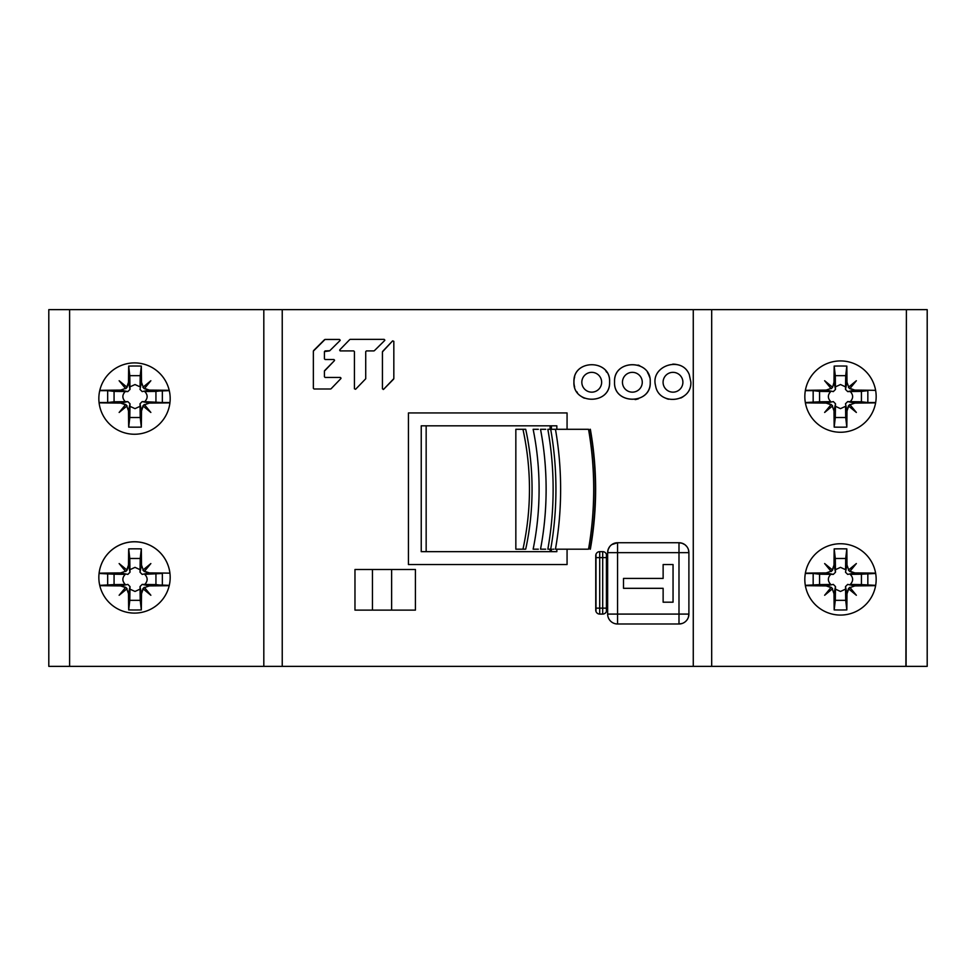 <?xml version="1.0" encoding="UTF-8"?>
<svg xmlns="http://www.w3.org/2000/svg" width="976" height="976" viewBox="0 0 976 976"><rect width="100%" height="100%" fill="white"/><g stroke="black" fill="none" stroke-linecap="round" stroke-linejoin="round"><path stroke-width="1.46" d="M663.082 382.25A9.906 9.906 0 0 0 672.989 392.157A9.906 9.906 0 0 0 682.895 382.25A9.906 9.906 0 0 0 672.989 372.344A9.906 9.906 0 0 0 663.082 382.25M642.269 382.25A9.906 9.906 0 0 0 632.363 372.344A9.906 9.906 0 0 0 622.456 382.25A9.906 9.906 0 0 0 632.363 392.157A9.906 9.906 0 0 0 642.269 382.25M601.643 382.25A9.906 9.906 0 0 0 591.737 372.344A9.906 9.906 0 0 0 581.83 382.25A9.906 9.906 0 0 0 591.737 392.157A9.906 9.906 0 0 0 601.643 382.25M834.175 548.89L835.297 558.479L845.704 558.479L835.297 558.479L835.493 572.229L835.432 569.679L840.495 567.361L835.432 569.679L834.175 548.89A99.064 4.673 90 0 0 834.004 565.067A99.064 4.673 -90 0 1 834.175 548.89A98.844 37.027 0 0 1 846.826 548.89A98.844 37.027 180 0 0 834.175 548.89M846.826 548.89L845.704 558.479L846.826 548.89A99.064 4.673 90 0 1 846.997 565.067A99.064 4.673 -90 0 0 846.826 548.89M849.803 587.308L848.4 588.711L846.997 593.75A99.064 4.673 90 0 1 846.826 609.915A98.844 37.027 180 0 1 834.175 609.915L835.297 600.338L845.704 600.338L846.826 609.915L845.704 600.338L835.297 600.338L835.493 586.588L835.432 589.138L840.495 591.456L845.558 589.138L845.497 586.588L845.558 589.138L840.495 591.456L835.432 589.138L834.175 609.915A98.844 37.027 0 0 0 846.826 609.915A99.064 4.673 -90 0 0 846.997 593.75L848.681 588.943L856.355 595.262L850.035 587.589L854.842 585.905A99.064 4.673 0 0 0 875.618 585.649A99.064 4.673 180 0 1 854.842 585.905L850.035 587.589L856.355 595.262L848.4 588.711L850.035 587.589M835.493 586.588L833.321 584.404L826.16 585.905L830.966 587.589L824.647 595.262L832.321 588.943L834.004 593.75A99.064 4.673 90 0 0 834.175 609.915A99.064 4.673 -90 0 1 834.004 593.75L832.321 588.943L824.647 595.262L831.198 587.308L832.601 588.711L831.198 587.308L826.16 585.905A99.064 4.673 180 0 1 805.383 585.649A99.064 4.673 0 0 0 826.16 585.905L833.321 584.404L835.493 586.588L834.004 593.75L835.493 586.588M831.198 571.509L832.601 570.106L834.004 565.067L835.493 572.229L833.321 574.4L826.16 572.912L833.321 574.4L830.771 574.339C827.575 577.719 827.575 581.098 830.771 584.465C827.575 581.098 827.575 577.719 830.771 574.339L833.321 574.4L835.493 572.229L834.004 565.067L832.321 569.874L824.647 563.555L830.966 571.228L826.16 572.912A99.064 4.673 180 0 0 805.383 573.156A99.064 4.673 0 0 1 826.16 572.912L830.966 571.228L824.647 563.555L832.601 570.106L830.966 571.228M845.558 569.679L840.495 567.361L845.558 569.679L845.704 558.479L845.558 569.679M845.497 572.229L847.68 574.4L854.842 572.912L850.035 571.228L856.355 563.555L848.681 569.874L846.997 565.067L848.681 569.874L856.355 563.555L849.803 571.509L848.4 570.106L849.803 571.509L854.842 572.912A99.064 4.673 0 0 1 875.618 573.156A99.064 4.673 180 0 0 854.842 572.912L847.68 574.4L845.497 572.229L846.997 565.067L845.497 572.229M850.23 584.465C853.427 581.098 853.427 577.719 850.23 574.339C853.427 577.719 853.427 581.098 850.23 584.465L875.667 585.356L861.43 584.612L861.43 574.205L850.23 574.339L861.43 574.205L861.43 584.612L850.23 584.465M847.68 584.404L845.497 586.588L846.997 593.75L845.497 586.588L847.68 584.404L854.842 585.905L847.68 584.404M830.771 574.339L813.167 573.461L819.572 574.205L819.572 584.612L805.334 585.356L830.771 584.465L819.572 584.612L819.572 574.205L830.771 574.339M805.334 573.461L813.167 573.461L813.167 585.356L813.167 573.461L805.334 573.461M927.2 309.648L927.2 666.352L711.687 666.352L927.2 666.352L927.2 309.648L711.687 309.648L906.387 309.648L906.094 666.352L906.387 309.648L927.2 309.648M927.2 651.773L927.2 515.072M711.687 309.648L69.613 309.648L263.813 309.648L263.813 666.352L69.613 666.352L711.687 666.352L711.687 309.648L263.813 309.648L263.813 666.352L711.687 666.352L711.687 309.648M69.613 309.648L48.8 309.648L48.8 666.352L69.613 666.352L48.8 666.352L48.8 309.648L69.613 309.648L69.613 666.352L69.613 309.648M170.178 398.574A35.673 35.673 0 0 0 137.482 363.023A35.673 35.673 0 0 0 98.844 398.574A35.673 35.673 0 0 0 134.505 434.247A35.673 35.673 0 0 0 170.178 398.574A35.673 35.673 0 0 0 137.482 363.023A35.673 35.673 0 0 0 98.844 398.574A35.673 35.673 0 0 0 134.505 434.247A35.673 35.673 0 0 0 170.178 398.574M170.178 577.426A35.673 35.673 0 0 0 130.662 541.961A35.673 35.673 0 0 0 98.844 577.426A35.673 35.673 0 0 0 134.505 613.099A35.673 35.673 0 0 0 169.348 569.764A35.673 35.673 0 0 0 98.844 577.426A35.673 35.673 0 0 0 134.505 613.099A35.673 35.673 0 0 0 170.178 577.426M313.564 350.628L324.544 339.66L313.357 351.128L313.357 388.302L314.052 388.997L313.357 388.302L313.357 351.128A0.695 0.695 0 0 1 313.357 351.116L325.032 339.453L313.564 350.628M325.032 339.453L339.465 339.453A0.695 0.695 0 0 1 339.489 339.453L340.16 340.148L339.465 339.453A0.695 0.695 0 0 1 339.489 339.453L325.032 339.453M339.953 340.636L329.778 350.713L339.953 340.636A0.695 0.695 0 0 0 340.136 340.331A0.695 0.695 0 0 1 339.953 340.636M329.29 350.921L329.778 350.713A0.695 0.695 0 0 1 329.644 350.823A0.695 0.695 0 0 0 329.778 350.713L325.118 350.921L324.422 351.616L329.29 350.921M324.422 358.826L324.422 351.616L324.422 358.826L325.118 359.51L324.422 358.826M325.118 359.51L333.877 359.51A0.695 0.695 0 0 1 333.902 359.522A0.695 0.695 0 0 0 333.877 359.51L334.573 360.205L333.877 359.51L325.118 359.51M334.378 360.693L324.618 370.636A0.695 0.695 0 0 0 324.422 371.124L334.378 360.693M324.422 376.76L324.422 371.124L324.422 376.76L325.118 377.444L324.422 376.76L324.422 371.124L324.422 376.76M325.118 377.444L340.343 377.444A0.695 0.695 0 0 1 340.356 377.444A0.695 0.695 0 0 0 340.343 377.444L341.027 378.139L340.343 377.444L325.118 377.444M340.844 378.627L331.071 388.777L340.844 378.627M330.571 388.997L314.052 388.997L330.571 388.997M353.727 350.921L340.368 350.921A0.695 0.695 0 0 1 340.026 350.823A0.695 0.695 0 0 0 340.368 350.921L339.685 350.225L340.368 350.921L353.727 350.921L354.422 351.616L354.422 388.777L355.606 389.265L365.719 378.773L365.719 351.616L366.415 350.921L365.719 351.616A0.695 0.695 0 0 0 365.719 351.616L365.719 378.773L355.606 389.265L354.422 388.777L354.422 351.616A0.695 0.695 0 0 0 354.422 351.592L353.727 350.921M339.88 349.737L349.75 339.575A0.695 0.695 0 0 1 349.896 339.465A0.695 0.695 0 0 0 349.75 339.575L339.88 349.737M350.25 339.367L384.129 339.367A0.695 0.695 0 0 1 384.154 339.367A0.695 0.695 0 0 0 384.129 339.367L384.825 340.063L384.129 339.367L350.25 339.367M384.617 340.563L374.357 350.713L384.617 340.563A0.695 0.695 0 0 0 384.8 340.246A0.695 0.695 0 0 1 384.617 340.563M373.869 350.921L366.415 350.921L373.869 350.921M382.629 351.409L392.633 340.868L382.433 351.885L382.433 388.814L383.629 389.302A0.695 0.695 0 0 1 383.275 389.485A0.695 0.695 0 0 0 383.629 389.302L393.828 378.627L393.828 341.344L392.633 340.868L393.828 341.344L393.828 378.627L383.629 389.302L382.433 388.814L382.433 351.885L392.633 340.868L382.629 351.409M614.563 381.982C613.209 359.095 651.358 358.936 650.223 381.982C651.382 359.131 613.562 358.79 614.563 381.982C613.135 404.613 651.126 405.321 650.223 381.982C651.712 404.772 613.379 405.064 614.563 381.982M573.937 382.263A17.836 17.836 0 0 0 574.632 386.923A17.836 17.836 0 0 1 573.937 381.982C572.778 359.034 610.634 358.912 609.597 381.982C610.976 359.278 573.046 358.68 573.937 381.982C572.546 404.625 610.488 405.321 609.597 381.982C610.854 404.918 572.766 404.991 573.937 381.982A17.836 17.836 0 0 1 574.657 376.956A17.836 17.836 0 0 1 574.657 376.956M567.068 564.543L567.068 549.183L567.068 564.543L408.444 564.543L408.444 412.946L408.444 564.543L567.068 564.543M567.068 429.294L567.068 412.946L408.444 412.946L567.068 412.946L567.068 429.294M608.146 549.549L607.645 552.648A9.906 9.906 95.9 0 1 617.552 542.741L614.465 543.242M611.11 545.133L610.061 546.17M682.187 543.278L678.991 542.741A9.906 9.906 119.5 0 1 688.897 552.648L688.434 549.647M686.64 546.353L685.262 544.986M688.409 617.149L688.897 614.087A9.906 9.906 -41 0 1 678.991 623.993L682.126 623.493M685.408 621.639L686.506 620.541M595.994 554.27L595.994 611.488M606.425 611.464L606.425 554.283M415.422 610.122L354.971 610.122L354.971 569.496L415.422 569.496L415.422 610.122L354.971 610.122L354.971 569.496L415.422 569.496L415.422 610.122M689.276 374.65C681.687 355.179 650.065 365.976 655.579 385.727C658.678 405.967 691.862 402.893 690.849 381.982L689.276 374.65L690.849 381.982C692.143 402.539 658.69 406.248 655.567 385.654C650.114 365.695 681.943 355.423 689.276 374.65M840.495 432.258A35.673 35.673 0 0 0 876.167 396.598A35.673 35.673 0 0 0 840.495 360.925A35.673 35.673 0 0 0 804.834 396.598A35.673 35.673 0 0 0 840.495 432.258A35.673 35.673 0 0 0 876.167 396.598A35.673 35.673 0 0 0 840.495 360.925A35.673 35.673 0 0 0 804.834 396.598A35.673 35.673 0 0 0 840.495 432.258M840.495 543.742A35.673 35.673 0 0 0 806.53 590.309A35.673 35.673 0 0 0 874.459 590.309A35.673 35.673 0 0 0 840.495 543.742A35.673 35.673 0 0 0 806.53 590.309A35.673 35.673 0 0 0 874.459 590.309A35.673 35.673 0 0 0 840.495 543.742M824.647 380.738L830.966 388.411L826.16 390.095A99.064 4.673 180 0 0 805.383 390.351A99.064 4.673 0 0 1 826.16 390.095L830.966 388.411L824.647 380.738L832.321 387.057L824.647 380.738M834.004 382.25L832.601 387.289L831.198 388.692L832.601 387.289L834.004 382.25A99.064 4.673 -90 0 1 834.175 366.085L835.493 389.412L835.432 386.862L840.495 384.544L835.432 386.862L835.297 375.662L845.704 375.662L846.826 366.085A98.844 37.027 180 0 0 834.175 366.085A99.064 4.673 90 0 0 834.004 382.25L835.493 389.412L834.004 382.25M846.997 382.25A99.064 4.673 -90 0 0 846.826 366.085L845.704 375.662L835.297 375.662L834.175 366.085A98.844 37.027 0 0 1 846.826 366.085A99.064 4.673 90 0 1 846.997 382.25L848.681 387.057L846.997 382.25L845.497 389.412L845.558 386.862L840.495 384.544L845.558 386.862L845.704 375.662L845.497 389.412L847.68 391.596L850.23 391.535L847.68 391.596L854.842 390.095L850.035 388.411L856.355 380.738L848.681 387.057L856.355 380.738L849.803 388.692L848.4 387.289L849.803 388.692L854.842 390.095A99.064 4.673 0 0 1 875.618 390.351A99.064 4.673 180 0 0 854.842 390.095L847.68 391.596L845.497 389.412L846.997 382.25M833.321 391.596L835.493 389.412L833.321 391.596L826.16 390.095L833.321 391.596M830.771 391.535L813.167 390.644L819.572 391.388L819.572 401.795L805.334 402.539L830.771 401.661C827.575 398.281 827.575 394.902 830.771 391.535C827.575 394.902 827.575 398.281 830.771 401.661L819.572 401.795L819.572 391.388L830.771 391.535M805.334 390.644L813.167 390.644L813.167 402.539L813.167 390.644L805.334 390.644M849.803 404.491L848.4 405.894L846.997 410.933A99.064 4.673 90 0 1 846.826 427.11A98.844 37.027 180 0 1 834.175 427.11L835.432 406.321L840.495 408.639L835.432 406.321L835.493 403.771L835.297 417.521L845.704 417.521L846.826 427.11L845.704 417.521L835.297 417.521L834.175 427.11A98.844 37.027 0 0 0 846.826 427.11A99.064 4.673 -90 0 0 846.997 410.933L848.681 406.126L856.355 412.445L850.035 404.772L854.842 403.088A99.064 4.673 0 0 0 875.618 402.844A99.064 4.673 180 0 1 854.842 403.088L850.035 404.772L856.355 412.445L848.4 405.894L850.035 404.772M834.175 427.11A99.064 4.673 -90 0 1 834.004 410.933A99.064 4.673 90 0 0 834.175 427.11M832.321 406.126L834.004 410.933L832.321 406.126L824.647 412.445L832.601 405.894L831.198 404.491L832.601 405.894M830.966 404.772L824.647 412.445L831.198 404.491L826.16 403.088L830.966 404.772M805.383 402.844A99.064 4.673 0 0 0 826.16 403.088A99.064 4.673 180 0 1 805.383 402.844M847.68 401.6L845.497 403.771L846.997 410.933L845.497 403.771L847.68 401.6L850.23 401.661C853.427 398.281 853.427 394.902 850.23 391.535C853.427 394.902 853.427 398.281 850.23 401.661L847.68 401.6L854.842 403.088L847.68 401.6M845.704 417.521L845.558 406.321L840.495 408.639L845.558 406.321L845.704 417.521M835.493 403.771L833.321 401.6L826.16 403.088L833.321 401.6L835.493 403.771L834.004 410.933L835.493 403.771M867.835 390.644L850.23 391.535L861.43 391.388L861.43 401.795L867.835 402.539L867.835 390.644L867.835 402.539L861.43 401.795L861.43 391.388L867.835 390.644M875.667 402.539L867.835 402.539L875.667 402.539M850.23 401.661L861.43 401.795L850.23 401.661M845.704 600.338L845.558 589.138L845.704 600.338M867.835 573.461L875.667 573.461L861.43 574.205L867.835 573.461L867.835 585.356L867.835 573.461M354.422 388.79L354.422 351.616A0.695 0.695 0 0 0 354.422 351.592L354.422 388.79M393.633 379.115L383.629 389.302L393.633 379.115M638.548 398.72A17.836 17.836 0 0 1 635.132 399.599A17.836 17.836 0 0 0 638.548 398.72M638.023 365.061A17.836 17.836 0 0 1 639.731 365.719A17.836 17.836 0 0 0 638.023 365.061M649.186 375.98A17.836 17.836 0 0 0 647.527 372.551A17.836 17.836 0 0 1 649.516 377.004M584.368 398.208A17.836 17.836 0 0 1 581.171 396.329A17.836 17.836 0 0 0 584.368 398.208M577.353 392.486A17.836 17.836 0 0 1 576.84 391.742A17.836 17.836 0 0 0 577.353 392.486M605.95 371.161A17.836 17.836 0 0 1 606.743 372.295A17.836 17.836 0 0 0 605.95 371.161M421.242 425.829L421.242 551.66L556.845 551.66L556.845 549.183L556.845 551.66L421.242 551.66L421.242 425.829L556.845 425.829L556.845 429.294L556.845 425.829L421.242 425.829M550.122 425.829L550.122 429.294L550.122 425.829M550.122 549.183L550.122 551.66L550.122 549.183M523.953 429.294L515.84 429.294L515.84 549.183L523.551 549.183M522.977 429.294L522.953 429.294C531.627 469.261 531.627 509.216 522.965 549.171L525.698 549.183A178.352 109.312 90 0 0 525.698 429.294L515.84 429.294L515.84 549.183L523.758 549.183M533.14 549.183L538.337 549.183L533.14 549.183A189.808 116.339 90 0 0 533.14 429.294L538.337 429.294L533.14 429.294A189.808 116.339 90 0 1 533.14 549.183M540.521 549.183L545.682 549.183L540.521 549.183A201.227 123.33 90 0 0 540.521 429.294L545.755 429.294L540.521 429.294A201.227 123.33 90 0 1 540.521 549.183M547.841 549.183L550.696 549.183L547.841 549.183A212.67 130.345 90 0 0 547.841 429.294L555.454 429.294L547.841 429.294A212.67 130.345 90 0 1 547.841 549.183M555.454 549.183L574.376 549.183L555.454 549.183A217.221 133.139 -90 0 0 555.454 429.294L574.376 429.294L555.454 429.294A217.221 133.139 90 0 1 555.454 549.183L561.493 549.183L555.454 549.183M574.376 429.294L588.528 429.294A217.221 133.139 90 0 1 588.528 549.183L574.376 549.183L588.528 549.183A217.221 133.139 -90 0 0 588.528 429.294L585.258 429.294M590.334 429.294A212.67 130.345 -90 0 1 590.334 549.183C597.397 509.228 597.397 469.249 590.346 429.281C597.397 469.249 597.397 509.228 590.346 549.195L590.334 549.183A212.67 130.345 -90 0 0 590.334 429.294L590.041 429.294A214.671 131.577 90 0 1 590.041 549.183A214.671 131.577 90 0 0 590.041 429.294M580.305 549.183L583.001 549.183M579.451 549.183L569.008 549.183L579.451 549.183M553.904 549.183L552.794 549.183L553.904 549.183M524.759 429.294L525.698 429.294A178.352 109.312 90 0 1 525.698 549.183M588.528 429.294L587.65 429.294L588.528 429.294M566.702 429.294L565.531 429.294M552.648 429.294L553.904 429.294L552.648 429.294M571.497 429.294L578.012 429.294L571.497 429.294M551.416 425.829L551.416 429.294L551.416 425.829M551.416 549.183L551.416 551.66L551.416 549.183M426.158 551.66L426.158 425.829L426.158 551.66M611.745 544.62L617.552 542.741L617.552 552.648L607.645 552.648L607.645 614.087L607.645 552.648A9.906 9.906 97.2 0 1 617.552 542.741L678.991 542.741A9.906 9.906 119.5 0 1 688.897 552.648L688.897 614.087L688.897 552.648L678.991 552.648L678.991 542.741L617.552 542.741L617.552 623.993A9.906 9.906 57.7 0 1 607.645 614.087L678.991 614.087L678.991 542.741A9.906 9.906 119.5 0 1 688.897 552.648L607.645 552.648L607.645 614.087L617.552 614.087L617.552 552.648L678.991 552.648L678.991 614.087L688.897 614.087A9.906 9.906 -36.9 0 1 678.991 623.993L617.552 623.993L678.991 623.993L678.991 614.087L617.552 614.087L617.552 623.993A9.906 9.906 57.7 0 1 607.645 614.087A9.906 9.906 0 0 0 617.552 623.993A9.906 9.906 57.7 0 1 607.645 614.087L607.645 614.087A9.906 9.906 0 0 0 617.552 623.993M673.05 564.543L673.05 602.192L663.131 602.192L663.131 588.321L623.505 588.321L623.505 578.414L663.131 578.414L663.131 564.543L673.05 564.543L663.131 564.543L663.131 578.414L623.505 578.414L623.505 588.321L663.131 588.321L663.131 602.192L673.05 602.192L673.05 564.543M606.657 610.207L606.657 610.122A3.965 3.965 18.2 0 1 602.692 614.087L599.715 614.087A3.965 3.965 152.7 0 1 595.75 610.122L595.75 555.625A3.965 3.965 136.5 0 1 599.715 551.66L602.692 551.66A3.965 3.965 100.7 0 1 606.657 555.625L606.657 555.551M391.632 569.496L391.632 610.122L391.632 569.496M372.454 610.122L372.454 569.496L372.454 610.122M672.769 364.146A17.836 17.836 0 0 1 677.417 364.695A17.836 17.836 0 0 0 672.769 364.146M683.908 396.11A17.836 17.836 0 0 1 680.821 398.013A17.836 17.836 0 0 0 683.908 396.11M668.523 399.233A17.836 17.836 0 0 1 666.218 398.464A17.836 17.836 0 0 0 668.523 399.233M125.697 388.692L127.112 387.289L128.503 382.25L126.819 387.057L119.145 380.738L125.465 388.411L120.67 390.095A99.064 4.673 180 0 0 99.796 390.351A99.064 4.673 0 0 1 120.67 390.095L125.465 388.411L119.145 380.738L127.112 387.289L125.465 388.411M128.503 382.25A99.064 4.673 -90 0 1 128.686 366.085L130.003 389.412L129.942 386.862L135.005 384.544L129.942 386.862L129.796 375.662L140.215 375.662L129.796 375.662L128.686 366.085A99.064 4.673 90 0 0 128.503 382.25L130.003 389.412L128.503 382.25M141.325 366.085A98.844 37.027 180 0 0 128.686 366.085A98.844 37.027 0 0 1 141.325 366.085L140.215 375.662L141.325 366.085A99.064 4.673 90 0 1 141.508 382.25A99.064 4.673 -90 0 0 141.325 366.085M143.191 387.057L141.508 382.25L143.191 387.057L150.853 380.738L142.899 387.289L144.314 388.692L142.899 387.289M144.546 388.411L150.853 380.738L144.314 388.692L149.34 390.095L144.546 388.411M169.214 390.327A99.064 4.673 180 0 0 149.34 390.095A99.064 4.673 0 0 1 169.214 390.327M127.832 391.596L130.003 389.412L127.832 391.596L125.27 391.535C122.073 394.902 122.073 398.281 125.27 401.661L127.832 401.6L125.27 401.661C122.073 398.281 122.073 394.902 125.27 391.535L127.832 391.596L120.67 390.095L127.832 391.596M144.314 404.491L142.899 405.894L141.508 410.933A99.064 4.673 90 0 1 141.325 427.11A98.844 37.027 180 0 1 128.686 427.11L129.796 417.521L140.215 417.521L141.325 427.11L140.215 417.521L129.796 417.521L130.003 403.771L129.942 406.321L135.005 408.639L140.068 406.321L140.007 403.771L140.068 406.321L135.005 408.639L129.942 406.321L128.686 427.11A98.844 37.027 0 0 0 141.325 427.11A99.064 4.673 -90 0 0 141.508 410.933L143.191 406.126L150.853 412.445L144.546 404.772L149.34 403.088A99.064 4.673 0 0 0 169.922 402.844A99.064 4.673 180 0 1 149.34 403.088L144.546 404.772L150.853 412.445L142.899 405.894L144.546 404.772M130.003 403.771L127.832 401.6L120.67 403.088L125.465 404.772L119.145 412.445L126.819 406.126L128.503 410.933A99.064 4.673 90 0 0 128.686 427.11A99.064 4.673 -90 0 1 128.503 410.933L126.819 406.126L119.145 412.445L125.697 404.491L127.112 405.894L125.697 404.491L120.67 403.088A99.064 4.673 180 0 1 99.088 402.82A99.064 4.673 0 0 0 120.67 403.088L127.832 401.6L130.003 403.771L128.503 410.933L130.003 403.771M140.068 386.862L135.005 384.544L140.068 386.862L140.215 375.662L140.068 386.862M140.007 389.412L142.179 391.596L149.34 390.095L142.179 391.596L140.007 389.412L141.508 382.25L140.007 389.412M144.741 401.661C147.937 398.281 147.937 394.902 144.741 391.535C147.937 394.902 147.937 398.281 144.741 401.661L142.179 401.6L140.007 403.771L141.508 410.933L140.007 403.771L142.179 401.6L162.345 402.539L162.345 390.644L169.287 390.644L144.741 391.535L155.94 391.388L155.94 401.795L155.94 391.388L162.345 390.644L162.345 402.539L144.741 401.661M169.958 402.539L162.345 402.539L169.958 402.539M140.215 417.521L140.068 406.321L140.215 417.521M99.064 402.539L107.665 402.539L99.064 402.539M114.07 401.795L107.665 402.539L125.27 401.661L114.07 401.795L114.07 391.388L107.665 390.644L114.07 391.388L114.07 401.795M125.27 391.535L114.07 391.388L125.27 391.535M99.735 390.644L107.665 390.644L107.665 402.539L107.665 390.644L99.735 390.644M142.899 570.106L144.314 571.509L149.34 572.912A99.064 4.673 0 0 1 169.922 573.156A99.064 4.673 180 0 0 149.34 572.912L144.546 571.228L150.853 563.555L143.191 569.874L141.508 565.067A99.064 4.673 -90 0 0 141.325 548.89A98.844 37.027 180 0 0 128.686 548.89L130.003 572.229L129.942 569.679L135.005 567.361L129.942 569.679L129.796 558.479L140.215 558.479L141.325 548.89L140.215 558.479L129.796 558.479L128.686 548.89A99.064 4.673 90 0 0 128.503 565.067L126.819 569.874L119.145 563.555L125.465 571.228L120.67 572.912A99.064 4.673 180 0 0 99.088 573.18A99.064 4.673 0 0 1 120.67 572.912L125.465 571.228L119.145 563.555L127.112 570.106L125.697 571.509L127.112 570.106L128.503 565.067A99.064 4.673 -90 0 1 128.686 548.89A98.844 37.027 0 0 1 141.325 548.89A99.064 4.673 90 0 1 141.508 565.067L143.191 569.874L150.853 563.555L144.314 571.509L143.191 569.874M140.007 572.229L142.179 574.4L149.34 572.912L142.179 574.4L140.007 572.229L140.068 569.679L135.005 567.361L140.068 569.679L140.215 558.479L140.007 572.229L141.508 565.067L140.007 572.229M162.345 573.461L144.741 574.339C147.937 577.719 147.937 581.098 144.741 584.465L169.287 585.356L162.345 585.356L162.345 573.461L162.345 585.356L155.94 584.612L155.94 574.205L155.94 584.612L144.741 584.465C147.937 581.098 147.937 577.719 144.741 574.339L162.345 573.461M144.314 587.308L142.899 588.711L141.508 593.75A99.064 4.673 90 0 1 141.325 609.915A98.844 37.027 180 0 1 128.686 609.915L129.942 589.138L135.005 591.456L129.942 589.138L130.003 586.588L129.796 600.338L140.215 600.338L141.325 609.915L140.215 600.338L129.796 600.338L128.686 609.915A98.844 37.027 0 0 0 141.325 609.915A99.064 4.673 -90 0 0 141.508 593.75L140.007 586.588L142.179 584.404L149.34 585.905A99.064 4.673 0 0 0 169.214 585.673A99.064 4.673 180 0 1 149.34 585.905L144.546 587.589L149.34 585.905L142.179 584.404L144.741 584.465L142.179 584.404L140.007 586.588L140.068 589.138L140.007 586.588L141.508 593.75L143.191 588.943L150.853 595.262L144.546 587.589L150.853 595.262L142.899 588.711L144.546 587.589M128.686 609.915A99.064 4.673 -90 0 1 128.503 593.75A99.064 4.673 90 0 0 128.686 609.915M126.819 588.943L128.503 593.75L126.819 588.943L119.145 595.262L127.112 588.711L125.697 587.308L127.112 588.711M125.465 587.589L119.145 595.262L125.697 587.308L120.67 585.905L125.465 587.589M99.796 585.649A99.064 4.673 0 0 0 120.67 585.905A99.064 4.673 180 0 1 99.796 585.649M140.215 600.338L140.068 589.138L135.005 591.456L140.068 589.138L140.215 600.338M130.003 586.588L127.832 584.404L120.67 585.905L127.832 584.404L130.003 586.588L128.503 593.75L130.003 586.588M125.27 574.339C122.073 577.719 122.073 581.098 125.27 584.465C122.073 581.098 122.073 577.719 125.27 574.339L107.665 573.461L107.665 585.356L99.735 585.356L114.07 584.612L107.665 585.356L107.665 573.461L99.064 573.461L114.07 574.205L114.07 584.612L125.27 584.465L114.07 584.612L114.07 574.205L125.27 574.339M127.832 574.4L130.003 572.229L128.503 565.067L130.003 572.229L127.832 574.4L120.67 572.912L127.832 574.4M682.053 543.229L684.81 544.632M688.434 549.634L688.861 551.867M365.719 378.786L365.719 351.616A0.695 0.695 0 0 0 365.719 351.616L365.719 378.773M382.433 388.814L382.433 351.885L382.433 388.814M608.121 549.61L609.536 546.841M48.8 470.908L48.8 515.499M595.75 555.625A3.965 3.965 57.8 0 1 599.715 551.66L602.692 551.66A3.965 3.965 -24.3 0 1 606.657 555.625L606.657 610.122A3.965 3.965 39.3 0 1 602.692 614.087L599.715 614.087A3.965 3.965 -153.2 0 1 595.75 610.122A3.965 3.965 152.7 0 0 599.715 614.087A3.965 3.965 -153.2 0 1 595.75 610.122M282.235 666.352L282.235 309.648L282.235 666.352M693.265 309.648L693.265 666.352L693.265 309.648M905.899 666.352L906.387 359.937L905.899 666.352M550.696 549.183A214.671 131.577 -90 0 0 550.696 429.294A214.671 131.577 -90 0 1 550.696 549.183M688.897 614.087A9.906 9.906 -41 0 1 678.991 623.993L678.991 614.087L688.897 614.087A9.906 9.906 -36.9 0 1 678.991 623.993A9.906 9.906 0 0 0 688.897 614.087L688.897 614.087A9.906 9.906 0 0 1 678.991 623.993M599.715 608.146L599.715 614.087L599.715 608.146L602.692 608.146L602.692 557.613L599.715 557.613L599.715 608.146L606.657 608.146L602.692 608.146L602.692 551.66L602.692 557.613L595.75 557.613L599.715 557.613L599.715 608.146L595.75 608.146L599.715 608.146M599.715 551.66L599.715 557.613L599.715 551.66M606.657 557.613L602.692 557.613L606.657 557.613M606.657 610.122A3.965 3.965 18.2 0 1 602.692 614.087L602.692 608.146L602.692 614.087A3.965 3.965 39.3 0 0 606.657 610.122M149.34 403.088L142.179 401.6L149.34 403.088M678.991 542.741L678.991 542.741A9.906 9.906 119.5 0 1 688.897 552.648M617.552 542.741A9.906 9.906 0 0 0 607.645 552.648A9.906 9.906 0 0 1 617.552 542.741"/></g></svg>
